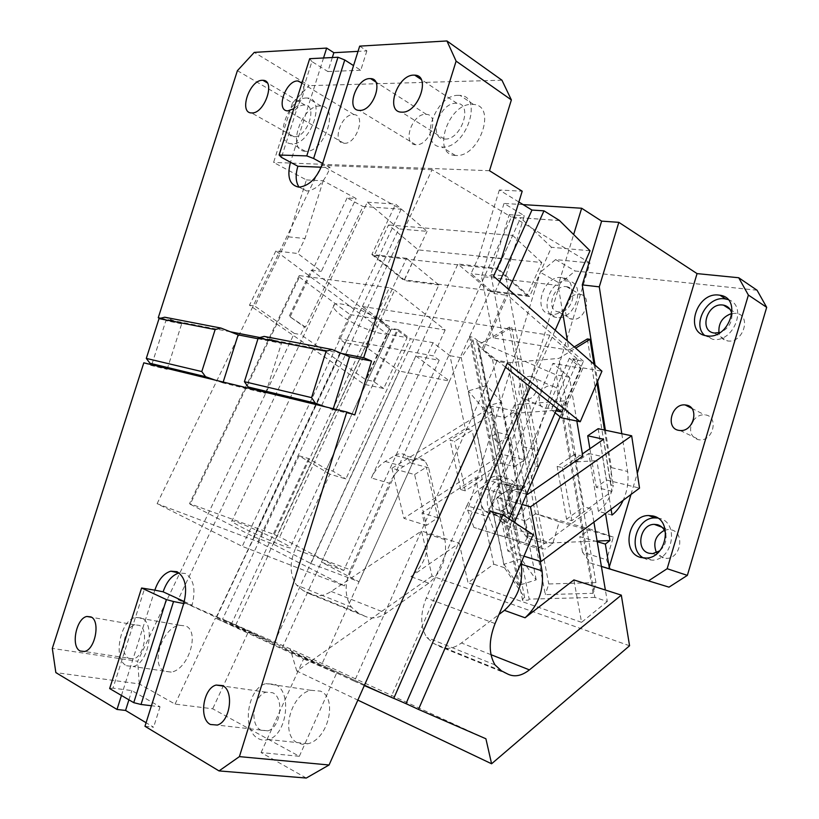<?xml version="1.0" encoding="UTF-8"?>
<svg xmlns="http://www.w3.org/2000/svg" width="819" height="819" viewBox="0 0 819 819"><rect width="100%" height="100%" fill="white"/><g stroke="black" fill="none" stroke-linecap="round" stroke-linejoin="round"><path stroke-width="0.61" stroke-dasharray="4.09 3.07" d="M506.654 537.428L507.34 537.643L507.043 536.158L589.977 262.981L555.61 259.572L540.284 272.317L560.032 283.425L488.912 516.943L495.239 534.039L544.799 549.18L524.314 542.833L528.388 535.923L525.47 520.925L502.61 514.312L507.043 536.158L506.654 537.428L473.904 527.426L495.239 534.039M473.904 527.426L467.649 510.063L540.284 272.317M489.895 513.472C473.31 509.592 481.183 474.907 498.351 475.859L501.238 476.228C517.854 479.422 510.698 514.434 493.437 513.923L489.895 513.472M561.517 277.549C543.048 274.989 531.828 312.469 550.573 314.22L550.614 314.23C568.877 317.711 581.06 279.74 562.366 277.661L561.517 277.549M531.388 376.464L530.907 376.412C519.799 374.928 513.615 397.563 524.692 399.222L525.644 399.355C536.783 400.665 542.7 377.897 531.613 376.505L531.388 376.464M492.178 436.148L497.88 432.514L510.002 435.309L497.891 443.099L492.178 436.148L507.207 511.117L502.61 514.312M497.88 432.514L508.742 487.315C520.618 477.467 525.573 463.984 523.628 446.857L537.991 450.266L505.804 276.105L524.324 215.725L504.013 203.429L481.531 276.464L558.138 285.442L573.648 234.541M589.977 262.981L509.234 214.67L490.878 274.396L523.628 446.857M509.234 214.67L524.324 215.725M490.878 274.396L505.804 276.105M630.978 494.481L637.305 473.341M621.805 433.691L627.6 471.457C628.89 481.05 627.415 490.663 623.187 500.286M611.087 509.305L602.569 456.644L596.856 460.657L605.507 513.452M757.053 290.233L575.225 270.997L560.032 283.425M610.503 569.266L606.541 559.797L613.329 537.131L559.305 521.826L552.723 543.652L544.799 549.18M520.474 489.445C531.93 491.748 527.047 515.52 515.171 515.069L512.786 514.762C501.341 512.141 506.572 488.513 518.407 489.178L520.474 489.445M664.404 530.303L668.202 529.514L671.416 529.873C685.042 532.678 680.917 558.271 666.758 558.394L663.052 558.005L656.48 552.733M579.729 294.287L580.098 294.338C592.997 295.823 584.776 321.642 572.164 319.205L572.112 319.205C559.244 317.926 566.799 292.475 579.504 294.267L579.729 294.287M551.914 385.913C562.95 387.356 557.176 409.715 546.089 408.353L545.137 408.22C534.111 406.521 540.151 384.285 551.207 385.81L551.914 385.913M731.736 313.472L736.332 313.349C752.067 315.335 743.007 343.816 727.548 340.909L727.477 340.899C723.003 340.059 720.167 337.367 718.99 332.811M693.202 420.751C696.242 416.646 699.999 414.649 704.463 414.772L705.568 414.916C718.918 416.717 713.216 441.195 699.713 439.864L698.208 439.68C691.574 437.387 689.291 432.268 691.349 424.344M508.742 487.315L520.71 490.53C528.009 485.155 532.893 477.006 535.36 466.072L509.377 327.109L511.762 327.467L493.417 337.96L568.98 350.174L567.434 340.95M509.377 327.109L478.337 344.819L492.495 359.5L509.909 362.592L558.906 358.394L575.655 348.147M574.273 346.939L568.98 350.174M612.018 515.049L598.423 511.404C605.732 505.62 610.687 496.959 613.318 485.421L610.749 484.787L611.343 467.608L627.6 471.457M467.649 510.063L488.912 516.943M496.427 515.612C479.862 511.721 487.663 477.231 504.811 478.204L507.698 478.572C524.293 481.767 517.198 516.594 499.969 516.062L496.427 515.612M556.715 317.465C537.991 315.684 549.139 278.409 567.577 280.999L568.437 281.112C587.09 283.231 574.979 320.987 556.746 317.475L556.715 317.465M507.34 537.643L524.314 542.833M520.71 490.53L510.002 435.309M597.102 541.052L544.051 543.181L527.334 538.134L507.207 511.117M597.215 541.707L579.811 536.66L589.926 529.105L535.575 513.759L559.305 521.826M727.999 299.549C748.259 305.272 733.619 343.356 712.735 339.301L704.504 335.309M657.667 518.028L659.367 518.376C679.146 522.276 673.228 559.797 652.63 560.155L647.102 559.582L643.529 558.026M601.392 566.441L590.356 563.011L582.524 552.149L606.541 559.797M582.524 552.149L579.811 536.66M613.329 537.131L589.926 529.105M535.575 513.759L525.47 520.925M552.723 543.652L528.388 535.923M509.909 362.592L544.051 543.181M492.495 359.5L527.334 538.134M505.968 484.264C517.454 486.558 512.459 510.626 500.542 510.206L498.157 509.909C486.691 507.278 492.024 483.374 503.89 483.998L505.968 484.264M566.103 286.619L566.461 286.67C579.422 288.104 571.078 314.25 558.425 311.855L558.374 311.844C545.454 310.616 553.132 284.848 565.878 286.599L566.103 286.619M731.92 314.783C731.92 323.106 728.04 328.982 720.29 332.432M665.734 533.824C666.922 540.632 664.926 546.304 659.725 550.839M593.99 364.199L596.949 382.811M604.483 430.026L613.318 485.421M598.423 511.404L588.779 453.46L576.648 461.865L558.906 358.394M497.891 443.099L478.337 344.819M590.356 563.011L601.381 566.379M609.469 568.857L609.203 567.28M576.648 461.865L596.856 460.657M588.779 453.46L602.569 456.644M595.034 365.12L597.604 381.285M605.384 430.21L611.343 467.608M610.749 484.787L587.356 338.943M535.36 466.072L537.663 466.646L537.991 450.266M511.762 327.467L537.663 466.646M555.61 259.572L575.225 270.997M562.755 313.001L558.138 285.442M493.417 337.96L481.531 276.464M523.106 204.617L504.013 203.429M184.285 601.566L192.086 605.159C195.976 589.383 193.714 578.818 185.278 573.474L179.136 572.952M192.086 605.159L183.722 603.531M121.447 695.454L123.331 689.485L113.002 688.134L144.748 588.134M154.832 590.151L123.331 689.485L131.849 690.601L160.033 706.797L151.443 705.743M306.286 778.05L261.077 752.569L299.324 756.306L212.694 708.804L175.071 704.094L139.281 683.916L55.846 672.604M144.963 726.289L153.593 727.221L146.089 722.727M333.282 408.732L332.995 409.654L325.02 406.726M332.995 409.654L354.781 414.957M223.188 382.053L222.922 382.893L265.694 393.294L257.78 390.438M222.922 382.893L215.069 380.088M143.806 362.817L151.515 365.53L167.148 369.328L159.408 366.595M237.397 70.68L292.506 102.918L273.597 162.428L306.419 179.924L288.421 236.845L254.791 306.101L294.287 333.415L137.694 661.271L52.314 648.402M151.515 365.53L151.761 364.752M152.006 363.984L165.868 320.69L181.685 323.792L174.037 320.823L160.637 318.212M159.91 318.386L165.868 320.69M139.281 683.916L137.694 661.271M128.921 699.836L131.849 690.601M160.033 706.797L153.593 727.221M260.923 730.241L267.833 730.845C280.815 727.63 284.469 697.573 272.594 692.72L266.155 692.178C253.419 695.044 249.099 724.262 260.667 730.098L260.923 730.241M128.808 658.384L133.282 658.916C144.144 657.033 149.048 629.248 139.291 625.368L135.115 624.897C124.478 626.566 119.154 653.572 128.614 658.271L128.808 658.384M267.496 556.132L242.24 546.365L157.105 503.675L257.852 541.666L344.389 585.902L315.643 574.784L457.913 264.005L459.009 264.947L407.708 259.275L406.582 258.292L267.496 556.132L315.643 574.784L282.186 647.88L354.443 681.254L496.928 361.251L507.33 363.104M261.077 752.569L303.593 658.916L215.428 618.11L248.116 632.411L212.694 708.804M175.071 704.094L215.428 618.11M267.782 556.275L235.227 626.125L178.102 599.743L365.223 206.654L362.991 206.47L305.507 327.129L304.422 326.935L300.757 334.613L294.287 333.415M164.097 671.17C150.112 664.168 162.786 627.282 179.474 625.255L185.739 625.982C200.205 631.613 188.411 669.553 171.253 672.123L164.097 671.17M297.041 742.649C280.026 734.029 291.124 693.959 310.933 690.304L320.516 691.144C337.971 698.085 328.286 739.25 307.954 743.734L302.365 744.297L297.041 742.649M299.324 756.306L336.548 673.279L248.116 632.411M303.593 658.916L336.548 673.279M501.463 258.691L478.89 256.378L471.048 273.618L494.318 293.632L506.173 295.157L508.701 289.506M493.55 276.228L471.048 273.618M518.877 202.017L499.344 190.008L522.194 191.206M499.344 190.008L478.89 256.378M559.582 220.526L511.414 217.086L344.389 585.902M257.852 541.666L432.084 169.707L511.414 217.086M432.084 169.707L321.478 165.356L401.167 209.203L365.233 206.634L367.352 202.191L398.873 228.89L216.492 616.666L178.102 599.743M306.419 179.924L323.218 180.794L356.142 198.546L347.102 197.952L362.991 206.47M489.506 170.721L273.597 162.428M292.506 102.918L309.203 85.647L254.269 52.385M501.945 80.201L309.203 85.647M353.337 114.568L353.962 114.599C366.288 114.936 356.398 144.308 344.287 143.294L343.949 143.284C331.562 143.059 341.103 113.943 353.337 114.568M425.604 114.322L426.392 114.363C440.151 114.844 429.678 145.854 416.113 144.758L415.683 144.738C401.842 144.42 411.896 113.657 425.604 114.322M305.415 151.28L305.282 151.269C286.281 151.044 301.208 105.18 319.983 105.999L321.017 106.04C339.916 106.552 324.129 153.061 305.641 151.29L305.415 151.28M455.661 155.467L455.374 155.446C431.357 154.914 447.962 103.481 471.816 104.361L473.474 104.443C497.225 105.508 479.371 157.565 455.948 155.477L455.661 155.467M323.536 57.985L290.479 162.254M230.385 331.797L174.037 320.823L164.752 317.219M341.656 353.47L259.879 337.541M293.796 108.743C301.842 103.46 306.787 87.889 302.016 82.873M505.518 367.199L483.394 349.518L507.667 295.352L506.173 295.157L481.91 349.263L496.928 361.251M555.087 412.776L551.433 409.879L555.947 410.81M561.537 411.957L583.456 361.251L573.28 359.541L582.974 367.905L561.424 417.803M582.974 367.905L601.945 371.171M583.456 361.251L507.667 295.352M257.985 338.759L281.429 343.356L265.694 393.294M167.148 369.328L181.685 323.792M323.218 180.794L304.996 238.544L297.778 253.501L321.335 271.345L356.142 198.546M288.421 236.845L304.996 238.544M275.86 250.962L249.478 305.211L364.209 384.316L383.681 388.523L407.125 337.612L387.428 334.224L275.86 250.962L297.778 253.501M249.478 305.211L254.791 306.101M383.681 388.523L373.341 381.316L365.694 379.688L300.757 334.613M258.333 738.595C261.507 740.315 264.885 740.611 268.458 739.485C287.244 734.735 292.352 691.205 275.184 684.397L266.032 683.63C247.594 687.694 241.267 729.985 258.067 738.451L258.333 738.595M126.484 665.734L133.036 666.512C148.751 663.728 155.723 623.484 141.615 618.038L135.678 617.383C120.291 619.737 112.551 658.814 126.28 665.622L126.484 665.734M407.729 259.234L374.119 255.518L388.534 224.928L418.222 249.897L541.779 262.541L527.119 295.475L488.902 290.612L489.936 291.503L321.468 665.059L282.186 647.88M216.492 616.666L273.986 643.171L438.83 284.961L437.817 284.121L488.902 290.612L459.009 264.947L497.461 269.205L512.694 235.452L388.534 224.928M393.744 698.382L321.468 665.059M364.301 685.554L354.443 681.254M530.303 386.998L555.2 330.231M481.91 349.263L483.394 349.518M407.125 337.612L397.061 330.006L389.332 328.716L311.363 270.065L289.209 316.247L304.422 326.935M389.332 328.716L365.694 379.688M305.507 327.129L289.209 316.247M290.295 316.431L312.459 270.209L321.335 271.345M347.102 197.952L312.459 270.209L311.363 270.065M235.227 626.125L273.986 643.171M374.119 255.518L404.299 279.863L437.817 284.121L407.708 259.275M499.723 281.634L494.318 293.632M401.167 209.203L379.473 255.333L371.846 254.494L395.608 204.105L427.057 231.347L398.873 228.89M367.352 202.191L395.608 204.105M157.105 503.675L321.478 165.356M406.582 258.292L379.432 255.303L242.24 546.365M559.551 220.587L520.618 217.803L497.778 268.386L457.913 264.005M359.684 46.13L366.871 50.88L358.036 51.362M306.562 98.014C287.817 97.328 272.717 143.632 291.687 143.745L292.055 143.755C310.503 145.424 326.474 98.434 307.606 98.055L306.562 98.014M458.405 95.321C434.531 94.605 417.721 146.601 441.758 146.98L442.332 147.01C465.776 148.976 483.855 96.304 460.073 95.393L458.405 95.321M366.871 50.88L360.759 70.25L353.542 65.612M299.048 187.121L306.787 191.042C316.83 189.732 324.59 181.91 330.077 167.578L322.645 163.472M332.319 57.535L327.876 71.55L311.906 61.568L281.48 157.402M281.429 343.356L264.127 336.404M444.809 139.046C461.087 140.274 473.464 103.88 456.971 103.307L455.937 103.266C439.455 102.631 427.682 138.698 444.297 139.025L444.809 139.046M294.287 136.712C307.094 137.756 318.048 105.303 304.975 105.067L304.33 105.047C291.38 104.463 280.845 136.589 293.97 136.691L294.287 136.712M573.28 359.541L551.433 409.879M364.209 384.316L387.428 334.224M373.341 381.316L397.061 330.006M489.936 291.503L529.545 296.56L551.463 247.277L520.618 217.803M590.049 250.778L551.463 247.277M527.119 295.475L497.461 269.205M529.545 296.56L497.778 268.386M438.83 284.961L404.146 280.538L427.057 231.347M371.846 254.494L404.146 280.538M418.222 249.897L404.299 279.863M327.876 71.55L360.759 70.25M321.263 167.219L330.077 167.578M541.779 262.541L512.694 235.452M309.695 58.692L311.906 61.568M113.002 688.134L109.664 688.554M299.242 275.573L189.558 503.572L274.242 534.52L389.373 287.735L299.242 275.573L299.406 277.119L190.192 504.228L253.614 536.773L273.413 544.185L310.954 563.533L399.344 371.058L365.479 346.611L273.413 544.185M189.558 503.572L190.192 504.228M393.775 698.331L390.991 697.112L549.877 335.217L578.101 359.664L569.41 358.21L499.068 520.065L511.855 528.357L533.149 534.705M490.028 511.148L507.534 522.563L509.111 518.929M557.012 408.343L578.101 359.664M507.534 522.563L499.068 520.065M527.078 493.14L523.894 487.254C520.597 484.183 516.769 484.029 512.418 486.773L502.334 493.622C496.447 497.727 491.687 503.828 488.052 511.947L552.938 363.38L581.06 368.233L569.41 358.21M581.06 368.233L560.094 416.748M514.424 522.42L511.855 528.357M488.052 511.947L466.871 505.784L426.279 598.003C420.086 613.636 420.239 626.781 426.76 637.448L433.425 643.345L440.09 646.682C446.805 649.733 453.931 648.505 461.445 642.987L498.935 614.516M576.842 421.038L569.44 377.252L552.938 363.38M466.871 505.784C470.475 497.809 475.215 491.809 481.101 487.796L491.154 481.081L512.418 486.773M582.77 456.142L574.733 454.269L583.742 506.705L591.666 508.824L593.908 522.102M569.44 377.252L556.285 374.887L594.881 597.389L607.309 601.463L605.374 590.018M603.623 439.26L611.967 491.308L571.846 520.689L566.574 519.205L583.742 506.705M523.955 556.173L507.872 551.095L519.389 542.792L537.735 548.423L591.666 508.824M611.967 491.308L596.273 487.336L606.459 479.995L639.526 488.124M594.881 597.389L529.197 599.119L477.866 341.042L556.285 374.887M593.079 593.304L561.199 409.899L510.503 413.595L545.321 594.614L593.079 593.304L595.945 582.565L548.75 583.978L545.321 594.614M574.733 454.269L557.125 466.369L562.458 467.68L582.391 453.921M557.125 466.369L566.574 519.205M562.458 467.68L571.846 520.689M520.997 563.052L506.193 488.748L508.804 489.455L519.389 542.792M537.735 548.423L540.202 561.291M589.875 448.751L596.273 487.336M598.167 428.685L606.459 479.995M522.164 504.514L496.979 497.502L507.872 551.095M526.597 494.256L508.804 489.455L496.979 497.502M477.866 341.042L476.515 339.721C473.976 337.704 471.601 336.65 469.4 336.558L473.065 340.243L461.24 357.739L504.484 567.71L524.662 597.553L523.167 598.3L522.573 600.378L528.398 600.112L529.197 599.119M595.945 582.565L564.69 400.89L561.199 409.899M524.662 597.553L473.065 340.243M518.417 585.534L482.483 407.575L468.304 390.919L503.992 564.281L518.417 585.534L536.179 579.842L521.222 558.814L503.992 564.281M536.179 579.842L501.535 401.924L482.483 407.575M433.046 342.67L371.324 477.979L389.557 483.282L350.358 569.789L295.157 549.273L329.893 474.17L345.894 478.931L410.339 338.749L433.046 342.67L449.989 355.702L465.305 428.736L410.36 462.858L426.351 467.178L437.837 517.792L426.412 525.419L414.619 474.57L391.932 468.253L492.403 406.255L515.335 411.118L504.903 417.69L491.062 414.67L450.061 440.172L454.627 441.287L472.164 430.333L465.305 428.736M329.893 474.17L299.089 455.794L308.63 458.558L326.423 469.215L332.872 471.12L345.894 478.931M629.565 645.761L432.063 576.044L421.509 531.029L331.173 591.441C323.812 596.181 316.758 597.031 310.012 593.99L364.844 616.205C371.601 619.256 378.695 618.253 386.138 613.196L428.736 583.159C442.035 571.877 447.43 557.37 444.922 539.639L428.665 467.803L425.02 460.984C421.642 458.056 417.792 457.831 413.482 460.309L403.511 466.492C397.686 470.198 393.028 475.798 389.557 483.282M413.482 460.309L395.157 455.405L385.206 461.476C379.402 465.11 374.774 470.608 371.324 477.979M607.309 601.463L581.551 622.317L573.904 579.924M459.264 543.14L468.028 582.759L493.714 564.178L475.583 477.702L422 512.929L426.853 533.834C429.432 551.3 424.119 565.581 410.913 576.658L459.264 543.14L421.509 531.029M581.551 622.317L468.028 582.759M414.619 474.57L426.351 467.178L428.665 467.803M465.264 490.837L460.739 489.567L477.835 478.306L482.36 479.524L465.264 490.837L454.627 441.287M482.36 479.524L472.164 430.333M460.739 489.567L450.061 440.172M475.583 477.702L477.835 478.306L500.737 463.216L514.434 466.676L504.903 417.69M500.737 463.216L491.062 414.67M364.844 616.205L358.138 612.888L351.402 607.145C344.748 596.908 344.4 584.459 350.358 569.789M310.012 593.99L303.306 590.704L296.55 585.104C289.844 575.173 289.383 563.237 295.157 549.273M391.932 468.253L403.931 518.325L426.412 525.419M514.434 466.676L524.621 459.879L501.924 454.299L403.931 518.325M501.924 454.299L492.403 406.255M524.621 459.879L515.335 411.118M437.837 517.792L422 512.929M432.063 576.044L296.775 671.037L357.852 700.112M485.902 738.769L290.192 648.843L222.594 619.144L299.089 455.794M296.775 671.037L290.192 648.843M395.157 455.405C399.457 452.979 403.296 453.214 406.685 456.111L410.36 462.858M308.63 458.558L231.726 623.351L222.594 619.144M326.423 469.215L391.615 328.501L398.28 329.617L332.872 471.12M398.28 329.617L410.339 338.749M501.535 401.924L486.752 385.493L521.222 558.814M486.752 385.493L468.304 390.919M461.24 357.739L449.989 355.702M493.714 564.178L504.484 567.71M564.69 400.89L514.639 404.647L548.75 583.978M514.639 404.647L510.503 413.595M506.193 488.748L502.661 481.613C499.344 478.572 495.505 478.398 491.154 481.081M390.991 697.112L231.726 623.351M216.83 616.809L362.438 306.511L391.615 328.501M362.438 306.511L549.877 335.217M274.242 534.52L279.709 536.977L394.645 290.09L389.373 287.735M382.78 322.491C368.878 311.64 339.465 300.696 334.531 304.433C331.869 306.378 334.275 310.166 341.738 315.786C355.978 326.525 384.316 337.018 389.404 333.313C391.932 331.5 389.731 327.897 382.78 322.491M280.825 541.707C265.1 533.435 235.37 520.679 232.064 520.761C230.262 520.782 233.558 522.972 241.943 527.334C257.934 535.657 286.496 547.901 289.987 547.88C291.738 547.901 288.687 545.833 280.825 541.707M321.427 562.151L343.734 570.495L439.168 360.278L415.827 355.948L321.427 562.151L359.039 581.746L310.954 563.533M343.734 570.495L279.709 536.977M299.406 277.119L350.123 314.619L338.841 338.595L344.676 342.751L253.614 536.773M350.123 314.619L445.167 329.955L394.645 290.09M359.039 581.746L449.539 381.091L399.344 371.058M415.827 355.948L449.539 381.091M439.168 360.278L433.364 355.876L338.841 338.595M445.167 329.955L433.364 355.876M365.479 346.611L344.676 342.751M495.065 623.566L426.279 598.003M502.334 493.622L481.101 487.796M487.213 410.79L485.585 411.496L484.848 413.226L491.052 412.674L476.515 339.721M491.052 412.674L491.943 411.814M485.585 411.496L470.966 338.8M385.206 461.476L403.511 466.492M508.108 674.232L440.09 646.682M490.97 654.678L461.445 642.987M331.173 591.441L386.138 613.196M428.736 583.159L410.913 576.658M358.138 612.888L303.306 590.704M444.922 539.639L426.853 533.834M501.525 670.894L433.425 643.345M498.351 475.859L504.811 478.204M530.907 376.412L551.207 385.81M691.656 408.261L704.463 414.772M714.465 333.046L727.477 340.899M730.026 309.316L736.332 313.349M558.374 311.844L572.112 319.205M566.461 286.67L580.098 294.338M662.028 527.231L668.202 529.514M652.712 553.624L666.758 558.394M503.89 483.998L518.417 489.178M500.542 510.206L515.161 515.069M680.2 430.528L699.713 439.864M646.345 558.067L652.63 560.155M706.91 335.831L712.735 339.301M525.644 399.355L546.089 408.353M550.614 314.23L556.746 317.475M562.366 277.661L568.437 281.112M493.437 513.923L499.969 516.062M267.833 730.845L217.26 725.071M266.155 692.178L223.413 686.097M133.282 658.916L84.531 651.514M135.115 624.897L91.626 617.301M179.474 625.255L135.678 617.383M171.253 672.123L133.036 666.512M310.933 690.304L266.032 683.63M307.954 743.734L268.458 739.485M353.962 114.599L301.924 83.169M343.949 143.284L287.776 110.872M426.392 114.363L375.706 81.9M415.683 144.738L359.346 110.381M305.282 151.269L291.687 143.745M321.017 106.04L307.606 98.055M455.374 155.446L441.758 146.98M473.474 104.443L460.073 95.393M306.787 191.042L299.324 187.121M456.971 103.307L421.171 79.443M444.297 139.025L401.586 112.142M304.975 105.067L267.229 82.832M293.97 136.691L251.556 112.93M522.573 600.378L469.4 336.558M425.02 460.984L406.685 456.111M351.402 607.145L296.55 585.104M502.661 481.613L523.894 487.254M494.973 664.874L426.76 637.448M334.531 304.433L232.064 520.761M389.404 333.313L289.987 547.88"/><path stroke-width="1.23" d="M599.283 286.855L582.268 284.899L601.627 221.13L618.826 222.338L599.283 286.855L621.805 433.691M648.587 580.804L667.157 568.714L748.382 295.075L766.686 307.33L687.366 575.368L669.01 587.151L608.804 568.642L630.978 494.481M637.305 473.341L697.051 273.607L738.718 277.743L757.053 290.233L766.686 307.33M618.826 222.338L697.051 273.607M611.087 509.305L612.018 515.049C616.492 511.619 620.218 506.695 623.187 500.286M609.203 567.28L605.354 544.062L609.95 540.53L605.507 513.452M748.382 295.075L738.718 277.743M718.713 295.065C695.945 291.984 683.793 333.558 706.858 335.831L706.91 335.831C729.35 340.008 742.823 298.075 719.983 295.239L718.713 295.065M652.886 515.96L648.638 515.53C628.019 515.212 620.894 552.733 640.806 557.493L646.345 558.067C667.004 557.678 672.993 519.922 653.163 516.031L652.886 515.96M685.943 405.026L685.104 404.924C671.508 403.378 665.202 428.255 678.695 430.344L680.2 430.528C693.826 431.797 699.692 406.818 686.22 405.067L685.943 405.026M601.392 566.441L669.01 587.151M656.48 552.733C652.723 542.987 655.364 535.513 664.404 530.303M718.99 332.811C718.191 323.259 722.44 316.82 731.736 313.472M691.349 424.344L693.202 420.751M574.273 346.939L587.356 338.943L590.028 339.342L575.655 348.147M609.95 540.53L597.102 541.052M605.354 544.062L597.215 541.707M687.366 575.368L667.157 568.714M704.504 335.309C691.881 324.191 707.063 296.232 724.457 298.781L727.999 299.549M643.529 558.026C627.364 549.477 636.414 517.536 654.862 517.884L657.667 518.028M720.29 332.432L714.465 333.046C698.607 331.449 706.91 302.887 722.604 305.006L723.453 305.108C728.357 306.183 731.172 309.408 731.92 314.783M659.725 550.839L652.712 553.624L648.986 553.234C635.247 550.03 640.008 524.191 654.248 524.355L657.483 524.703C661.711 525.993 664.465 529.033 665.734 533.824M590.028 339.342L593.99 364.199M596.949 382.811L604.483 430.026M601.381 566.379L608.804 568.642M582.268 284.899L595.034 365.12M597.604 381.285L605.384 430.21M567.434 340.95L562.755 313.001M573.648 234.541L581.654 208.241L523.106 204.617M601.627 221.13L581.654 208.241M179.136 572.952L179.074 572.972C172.051 575.102 166.738 581.377 163.124 591.82L184.285 601.566M183.722 603.531C187.643 587.663 185.411 577.047 176.996 571.682L170.802 571.181C163.79 573.341 158.466 579.657 154.832 590.151L141.595 588.011L166.37 599.58L133.743 702.661L141.011 704.473L151.443 705.743L183.722 603.531L173.546 601.535L141.011 704.473M163.124 591.82L154.832 590.151M151.443 705.743L144.963 726.289L219.031 770.914L239.414 756.623L346.785 412.008L354.781 414.957L371.55 361.046L363.687 357.76L456.111 61.128L446.928 40.95L359.684 46.13L353.542 65.612L344.758 59.971L313.616 158.487L306.767 155.897L337.981 57.238L309.695 58.692L279.105 155.016L306.767 155.897M121.447 695.454L117.004 709.449L55.846 672.604L52.314 648.402L143.806 362.817L346.785 412.008M210.37 724.477L217.26 725.071C230.262 721.682 234.336 690.54 222.543 685.585L216.124 685.063C203.378 688.103 198.659 718.345 210.114 724.334L210.37 724.477M80.108 651.003L84.531 651.514C95.311 649.498 100.594 620.843 90.991 616.912L86.865 616.461C76.31 618.263 70.629 646.099 79.914 650.88L80.108 651.003M239.414 756.623L329.074 764.987L306.286 778.05L219.031 770.914M146.089 722.727L125.563 710.442L128.921 699.836M117.004 709.449L125.563 710.442M456.111 61.128L511.373 99.918L489.506 170.721L522.194 191.206L501.463 258.691L493.55 276.228L601.945 371.171L580.251 421.754L561.424 417.803L555.087 412.776M580.251 421.754L507.33 363.104L329.074 764.987M151.761 364.752L152.006 363.984M160.637 318.212L158.251 317.752L159.91 318.386M158.251 317.752L237.397 70.68L254.269 52.385L326.668 48.086L323.536 57.985M559.582 220.526L543.97 210.841L531.951 210.053L518.877 202.017M511.373 99.918L501.945 80.201L446.928 40.95M299.048 187.121C295.659 182.023 295.27 175.071 297.881 166.257L290.479 162.254C286.783 176.781 289.517 185.063 298.669 187.111L299.324 187.121C309.357 185.77 317.127 177.887 322.645 163.472L353.542 65.612M259.879 337.541L230.385 331.797L238.134 334.869L223.188 382.053M363.687 357.76L341.656 353.47L332.104 349.529L326.105 351.249L311.578 397.635L244.41 381.685L258.231 337.981L326.105 351.249M302.016 82.873L297.625 80.948C285.462 80.651 275.46 110.995 287.776 110.872L293.796 108.743M359.766 110.391C373.331 111.149 384.336 78.716 370.567 78.604L369.778 78.593C356.07 78.307 345.505 110.432 359.346 110.381L359.766 110.391M402.098 112.152C418.407 113.073 431.255 75.368 414.731 75.153L413.697 75.133C397.174 74.846 384.94 112.162 401.586 112.142L402.098 112.152M251.873 112.94C264.598 113.739 275.931 80.262 262.94 80.313L262.295 80.303C249.426 79.996 238.513 113.104 251.556 112.93L251.873 112.94M371.55 361.046L349.518 356.715L341.656 353.47M349.518 356.715L333.282 408.732M555.947 410.81L561.537 411.957L505.518 367.199M257.985 338.759L238.134 334.869M530.303 386.998L393.744 698.382L364.301 685.554M508.701 289.506L543.97 210.841M555.2 330.231L590.049 250.778L559.551 220.587M531.951 210.053L499.723 281.634M326.668 48.086L333.845 52.703L332.319 57.535M358.036 51.362L333.845 52.703M297.891 166.257L321.263 167.219M322.645 163.472L313.616 158.487M344.758 59.971L337.981 57.238M290.479 162.254L281.48 157.402L279.105 155.016M230.385 331.797L220.976 328.071L215.141 329.566L201.791 371.57L146.294 358.405L159.04 318.601L215.141 329.566M159.04 318.601L164.752 317.219L220.976 328.071M159.408 366.595L150.01 363.278L205.528 376.679L215.069 380.088M146.294 358.405L150.01 363.278M201.791 371.57L205.528 376.679M258.231 337.981L264.127 336.404L332.104 349.529M257.78 390.438L248.157 386.967L244.41 381.685M325.02 406.726L315.315 403.173L248.157 386.967M311.578 397.635L315.315 403.173M173.546 601.535L166.37 599.58M141.595 588.011L109.664 688.554L133.743 702.661M393.775 698.331L405.999 703.654L490.028 511.148L502.968 514.905L418.489 709.408L405.999 703.654M509.111 518.929L557.012 408.343M502.968 514.905L533.149 534.705L495.065 623.566C488.656 640.079 488.626 653.849 494.973 664.874L501.525 670.894L508.108 674.232C514.752 677.272 521.846 675.818 529.402 669.881L621.314 595.137L573.904 579.924L525.071 617.782L504.412 610.36L498.935 614.516M560.094 416.748L514.424 522.42M576.842 421.038L582.77 456.142L527.385 494.471L527.078 493.14M605.374 590.018L593.908 522.102M589.875 448.751L587.725 435.78L598.167 428.685L631.674 435.79L639.526 488.124L540.97 561.537L523.955 556.173M520.997 563.052L521.222 564.189C523.443 582.8 517.843 598.198 504.412 610.36M540.202 561.291L542.045 570.884C544.174 589.68 538.544 605.292 525.153 617.71M587.725 435.78L603.623 439.26L582.391 453.921M631.674 435.79L530.497 506.838L522.164 504.514M540.97 561.537L530.497 506.838M357.852 700.112L491.595 763.779L629.565 645.761L621.314 595.137M491.595 763.779L485.902 738.769L418.489 709.408M526.597 494.256L527.385 494.471M521.222 564.189L542.045 570.884M529.402 669.881L490.97 654.678M648.638 515.53L654.862 517.874M685.104 404.924L691.656 408.261M723.453 305.108L730.026 309.316M654.258 524.355L662.028 527.231M719.983 295.239L725.716 298.955M179.074 572.972L170.802 571.181M223.413 686.097L216.124 685.063M91.626 617.301L86.865 616.461M301.924 83.169L298.249 80.958M375.706 81.9L370.567 78.604M421.171 79.443L414.731 75.153M267.229 82.832L262.94 80.313"/></g></svg>
